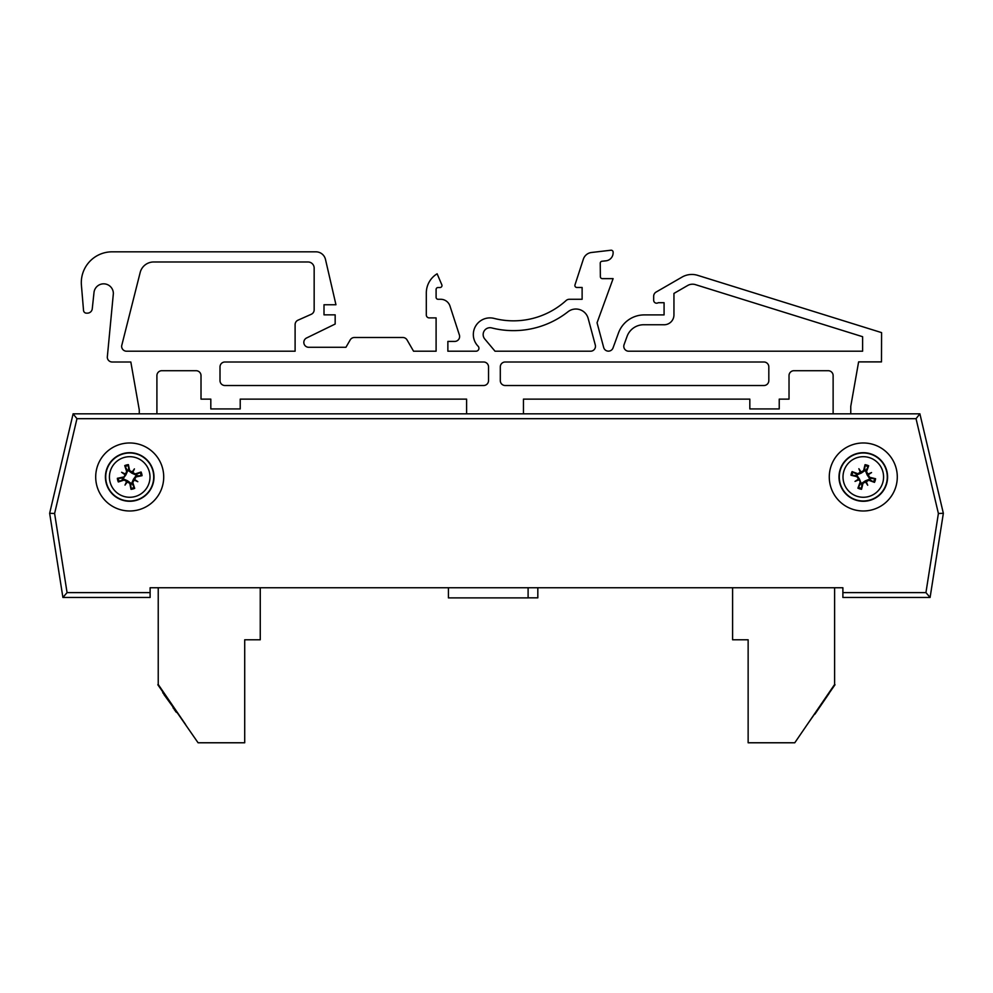<?xml version="1.0" encoding="UTF-8"?>
<svg xmlns="http://www.w3.org/2000/svg" width="993" height="993" viewBox="0 0 993 993"><rect width="100%" height="100%" fill="white"/><g stroke="black" fill="none" stroke-linecap="round" stroke-linejoin="round"><path stroke-width="1.49" d="M150.117 592.61L67.065 592.61L62.907 597.463L150.117 597.463L150.117 587.744L842.883 587.744L834.616 587.744L834.616 684.475L794.772 742.776L748.139 742.776L748.139 639.777L732.598 639.777L732.598 587.744L542.65 587.744M528.102 587.744L528.102 597.898L448.426 597.898L448.426 587.744L260.253 587.744L260.253 639.777L244.712 639.777L244.712 742.776L198.079 742.776L157.837 684.748L185.641 724.58L158.235 684.475L158.235 587.744L150.117 587.744M554.454 413.833L834.492 413.833M67.065 592.61L54.603 513.48L76.957 418.686L916.043 418.686L919.89 413.833L73.11 413.833L49.65 513.294L62.907 597.463L150.117 597.463M95.7 476.988A34.01 34.01 0 0 1 146.716 447.533A34.01 34.01 0 0 1 146.716 506.43A34.01 34.01 0 0 1 95.7 476.988M829.279 476.988A34.01 34.01 0 0 1 880.295 447.533A34.01 34.01 0 0 1 880.295 506.43A34.01 34.01 0 0 1 829.279 476.988M842.883 587.744L842.883 597.463L930.093 597.463L943.35 513.294L919.89 413.833L850.765 413.833L850.765 406.36L850.765 413.833M916.043 418.686L938.397 513.48L925.935 592.61L930.093 597.463L842.883 597.463M76.957 418.686L73.11 413.833M938.397 513.48L943.35 513.294L930.093 597.463M54.603 513.48L49.65 513.294M83.102 413.833L139.268 413.833L139.268 409.91L130.828 361.998L112.159 361.998A4.853 4.853 0 0 1 107.306 357.132L113.363 293.556A9.707 9.707 0 0 0 104.178 283.849A9.707 9.707 0 0 0 94 292.513L92.262 308.761A4.903 4.903 0 0 1 87.384 313.155L86.453 313.155A2.942 2.942 0 0 1 83.536 310.511L81.414 285.177A30.795 30.795 0 0 1 112.097 251.825L315.935 251.825A9.806 9.806 0 0 1 325.481 259.421L335.957 304.752L324.003 304.752L324.003 314.843L335.162 314.843L335.162 324.041L306.552 337.992A4.903 4.903 0 0 0 308.699 347.289L345.936 347.289L350.181 339.941A4.903 4.903 0 0 1 354.427 337.496L402.81 337.496A4.903 4.903 0 0 1 407.056 339.941L413.56 351.212L436.101 351.212L436.101 317.897L429.237 317.897A2.942 2.942 0 0 1 426.307 314.955L426.307 293.394A22.541 22.541 0 0 1 437.119 273.795L441.823 284.78A1.961 1.961 0 0 1 440.023 287.511L438.062 287.511A1.961 1.961 0 0 0 436.101 289.472L436.101 297.317A1.961 1.961 0 0 0 438.062 299.278L440.656 299.278A9.806 9.806 0 0 1 449.978 306.043L459.387 335.001A4.903 4.903 0 0 1 454.72 341.418L447.868 341.418L447.868 351.212L476.007 351.212A2.942 2.942 0 0 0 478.105 346.222A16.658 16.658 0 0 1 494.204 318.43A78.397 78.397 0 0 0 566.097 300.544A4.903 4.903 0 0 1 569.386 299.278L582.121 299.278L582.121 287.461L576.859 287.461A1.961 1.961 0 0 1 574.984 284.892L583.338 259.198A9.806 9.806 0 0 1 591.629 252.47L610.943 250.224A1.961 1.961 0 0 1 613.115 252.172L613.115 252.793A8.056 8.056 0 0 1 606.09 260.811L602.006 261.246A1.961 1.961 0 0 0 600.244 263.195L600.368 276.675A1.961 1.961 0 0 0 602.329 278.636L613.115 278.636L597.054 322.762L603.694 347.525A4.903 4.903 0 0 0 613.029 347.935L618.49 332.953A27.444 27.444 0 0 1 644.271 314.905L664.081 314.905L664.081 302.704L658.235 302.704A2.942 2.942 0 0 1 653.667 300.258L653.667 296.299A4.903 4.903 0 0 1 656.112 292.054L682.054 277.084A19.599 19.599 0 0 1 697.682 275.346L881.585 332.618L881.486 361.886L858.61 361.886L850.765 406.36L858.61 361.886M833.127 413.833L833.127 375.602A4.903 4.903 0 0 0 828.224 370.712L793.928 370.712A4.903 4.903 0 0 0 789.025 375.602L789.025 399.124L779.232 399.124L779.232 408.93L749.827 408.93L749.827 399.124L523.448 399.124L523.448 413.833L466.598 413.833L466.598 399.124L240.219 399.124L240.219 408.93L210.814 408.93L210.814 399.124L201.008 399.124L201.008 375.602A4.903 4.903 0 0 0 196.118 370.712L161.809 370.712A4.903 4.903 0 0 0 156.906 375.602L156.906 413.833L158.172 413.833M484.745 338.961L495.023 351.212L590.574 351.212A4.903 4.903 0 0 0 595.303 345.043L588.179 318.468A12.735 12.735 0 0 0 567.996 311.752A88.203 88.203 0 0 1 491.758 327.926A6.864 6.864 0 0 0 484.745 338.961L495.023 351.212M624.076 344.633A4.903 4.903 0 0 0 628.681 351.212L862.607 351.212L862.607 336.701L695.448 284.643A9.806 9.806 0 0 0 687.64 285.512L673.949 293.419L673.949 314.905A9.868 9.868 0 0 1 663.473 324.748L643.663 324.748A17.638 17.638 0 0 0 627.079 336.366L624.076 344.633M768.818 380.617A4.903 4.903 0 0 1 763.915 385.52L505.189 385.52A4.903 4.903 0 0 1 500.298 380.617L500.298 366.901A4.903 4.903 0 0 1 505.189 361.998L763.915 361.998A4.903 4.903 0 0 1 768.818 366.901L768.818 380.617M220.012 366.901A4.903 4.903 0 0 1 224.902 361.998L483.628 361.998A4.903 4.903 0 0 1 488.531 366.901L488.531 380.617A4.903 4.903 0 0 1 483.628 385.52L224.902 385.52A4.903 4.903 0 0 1 220.012 380.617L220.012 366.901M295.107 324.624L295.107 351.212L126.545 351.212A4.903 4.903 0 0 1 121.667 345.8L140.174 272.492A13.927 13.927 0 0 1 153.679 261.978L308.029 261.978A6.132 6.132 0 0 1 314.16 268.11L314.16 309.828A4.853 4.853 0 0 1 311.281 314.272L297.999 320.18A4.853 4.853 0 0 0 295.107 324.624L295.107 351.212M749.827 399.124L523.448 399.124M793.928 370.712A4.903 4.903 0 0 0 789.025 375.602M833.127 375.602A4.903 4.903 0 0 0 828.224 370.712M656.112 292.054L682.054 277.084M653.667 300.258L653.667 296.299M644.271 314.905L664.081 314.905L664.081 302.704L658.235 302.704M603.694 347.525A4.903 4.903 0 0 0 613.029 347.935L618.49 332.953M600.368 276.675A1.961 1.961 0 0 0 602.329 278.636M602.006 261.246A1.961 1.961 0 0 0 600.244 263.195M613.115 252.172L613.115 252.793M574.984 284.892L583.338 259.198A9.806 9.806 0 0 1 591.629 252.47M569.386 299.278L582.121 299.278L582.121 287.461L576.859 287.461M478.105 346.222A16.658 16.658 0 0 1 494.204 318.43M454.72 341.418L447.868 341.418L447.868 351.212M449.978 306.043L459.387 335.001M436.101 297.317A1.961 1.961 0 0 0 438.062 299.278L440.656 299.278M438.062 287.511A1.961 1.961 0 0 0 436.101 289.472M437.119 273.795L441.823 284.78M426.307 314.955L426.307 293.394M407.056 339.941L413.56 351.212L436.101 351.212L436.101 317.897L429.237 317.897M354.427 337.496L402.81 337.496M306.552 337.992A4.903 4.903 0 0 0 308.699 347.289L345.936 347.289L350.181 339.941M324.003 304.752L324.003 314.843M112.097 251.825L315.935 251.825M83.536 310.511L81.414 285.177M87.384 313.155L86.453 313.155M113.363 293.556A9.707 9.707 0 0 0 104.178 283.849A9.707 9.707 0 0 0 94 292.513L92.262 308.761M139.268 413.833L139.268 409.91L130.828 361.998L112.159 361.998M161.809 370.712A4.903 4.903 0 0 0 156.906 375.602L156.906 413.833M201.008 375.602A4.903 4.903 0 0 0 196.118 370.712M466.598 399.124L240.219 399.124M126.545 351.212A4.903 4.903 0 0 1 121.667 345.8M308.029 261.978A6.132 6.132 0 0 1 314.16 268.11M314.16 309.828A4.853 4.853 0 0 1 311.281 314.272L297.999 320.18M176.828 712.54L175.587 711.584M162.542 691.637L162.989 693.151M162.84 692.059L164.23 694.107M173.415 707.55L163.833 694.38M174.669 709.387L173.018 707.823M176.58 712.18L174.272 709.66M829.242 693.188L814.943 714.128M835.014 684.748L807.21 724.58L835.014 684.748M537.821 587.744L537.821 597.848L528.102 597.848M856.239 500.236A24.291 24.291 0 0 1 846.681 459.262A24.291 24.291 0 0 1 886.948 471.464A24.291 24.291 0 0 1 856.239 500.236M857.406 496.401A20.294 20.294 0 0 1 849.412 462.179A20.294 20.294 0 0 1 883.05 472.37A20.294 20.294 0 0 1 857.406 496.401M860.037 482.387A38.801 3.376 111.4 0 0 857.915 488.184L860.472 483.715A7.299 7.299 0 0 0 861.887 484.15L862.073 483.082L865.35 480.848L869.036 479.358L874.485 482.362A12.425 12.425 0 0 0 875.59 478.738A38.801 3.376 -167.6 0 0 869.595 477.285L866.541 471.576A38.801 3.376 -68.6 0 0 868.664 465.791L866.107 470.248A7.299 7.299 0 0 0 864.692 469.826L864.506 470.881L861.229 473.127L857.542 474.604L852.093 471.613A12.425 12.425 0 0 0 850.989 475.237A38.801 3.376 12.4 0 0 856.984 476.69L860.919 482.735L860.472 483.715M858.647 479.892A38.404 6.666 155.4 0 1 855.023 481.406A38.404 6.666 -31.7 0 1 858.3 479.222M860.385 472.345A38.404 6.666 -114.6 0 1 858.871 468.721L860.596 471.936L857.878 473.735A38.801 3.376 -158.6 0 0 852.093 471.613M858.871 468.721A38.404 6.666 58.3 0 1 861.043 471.985L861.229 473.127M864.692 469.826L865.04 464.687A38.801 3.376 102.4 0 0 863.587 470.682L861.043 471.985M867.932 474.083A38.404 6.666 -24.6 0 1 871.556 472.569A38.404 6.666 148.3 0 1 868.279 474.741M866.194 481.63A38.404 6.666 65.4 0 1 867.708 485.242L865.983 482.027L868.689 480.24A38.801 3.376 21.4 0 0 874.485 482.362M867.708 485.242A38.404 6.666 -121.7 0 1 865.536 481.977L865.35 480.848M861.887 484.15L861.539 489.276A38.801 3.376 -77.6 0 0 862.991 483.281L865.536 481.977M870.017 479.805A7.299 7.299 0 0 0 870.451 478.378L875.59 478.738M856.549 474.17A7.299 7.299 0 0 0 856.127 475.585L850.989 475.237M871.556 472.569L867.15 474.915L865.66 471.241L866.107 470.248M855.023 481.406L859.429 479.048L860.919 482.735M856.127 475.585L857.182 475.771L859.429 479.048M870.451 478.378L869.384 478.204L867.15 474.915M106.226 483.206A24.291 24.291 0 0 1 136.066 453.54A24.291 24.291 0 0 1 146.84 494.204A24.291 24.291 0 0 1 106.226 483.206M110.099 482.188A20.294 20.294 0 0 1 135.011 457.401A20.294 20.294 0 0 1 144.022 491.374A20.294 20.294 0 0 1 110.099 482.188M123.405 477.062A38.801 3.376 169.7 0 0 117.36 478.303L122.499 478.129A7.299 7.299 0 0 0 122.884 479.557L123.889 479.16L127.514 480.773L130.716 483.119L131.026 489.338A12.425 12.425 0 0 0 134.688 488.37A38.801 3.376 -109.4 0 0 132.777 482.499L136.016 476.913A38.801 3.376 -10.3 0 0 142.061 475.672L136.922 475.833A7.299 7.299 0 0 0 136.537 474.406L135.544 474.815L131.908 473.202L128.705 470.843L128.395 464.637A12.425 12.425 0 0 0 124.733 465.605A38.801 3.376 70.6 0 0 126.657 471.464L123.579 477.981L122.499 478.129M124.795 474.567A38.404 6.666 -146.3 0 1 121.605 472.283A38.404 6.666 26.6 0 1 125.18 473.909M132.131 472.072A38.404 6.666 -56.3 0 1 134.415 468.882L132.59 472.035L129.636 470.682A38.801 3.376 -100.3 0 0 128.395 464.637M134.415 468.882A38.404 6.666 116.6 0 1 132.777 472.445L131.908 473.202M136.537 474.406L141.093 472.01A38.801 3.376 160.6 0 0 135.234 473.922L132.777 472.445M134.626 479.408A38.404 6.666 33.7 0 1 137.816 481.692A38.404 6.666 -153.4 0 1 134.241 480.053M127.29 481.903A38.404 6.666 123.7 0 1 125.006 485.08L126.843 481.928L129.785 483.293A38.801 3.376 79.7 0 0 131.026 489.338M125.006 485.08A38.404 6.666 -63.4 0 1 126.645 481.518L127.514 480.773M122.884 479.557L118.328 481.965A38.801 3.376 -19.4 0 0 124.199 480.041L126.645 481.518M130.853 484.199A7.299 7.299 0 0 0 132.292 483.814L134.688 488.37M128.569 469.776A7.299 7.299 0 0 0 127.141 470.161L124.733 465.605M137.816 481.692L133.496 479.185L135.855 475.982L136.922 475.833M121.605 472.283L125.925 474.791L123.579 477.981M127.141 470.161L127.538 471.154L125.925 474.791M132.292 483.814L131.883 482.809L133.496 479.185M925.935 592.61L842.883 592.61M856.326 499.951A24.006 24.006 0 0 0 886.662 471.538A24.006 24.006 0 0 0 846.88 459.474A24.006 24.006 0 0 0 856.326 499.951M868.664 465.791A12.425 12.425 0 0 0 865.04 464.687M857.915 488.184A12.425 12.425 0 0 0 861.539 489.276M861.725 488.283A11.407 11.407 0 0 1 858.312 487.253M874.585 478.552A11.407 11.407 0 0 1 873.555 481.953M864.853 465.692A11.407 11.407 0 0 1 868.254 466.722M851.994 475.424A11.407 11.407 0 0 1 853.024 472.01M856.984 476.69L857.182 475.771M863.587 470.682L864.506 470.881M857.878 473.735L857.542 474.604M866.541 471.576L865.66 471.241M862.991 483.281L862.073 483.082M868.689 480.24L869.036 479.358M869.595 477.285L869.384 478.204M106.512 483.132A24.006 24.006 0 0 0 146.641 494.005A24.006 24.006 0 0 0 135.979 453.813A24.006 24.006 0 0 0 106.512 483.132M142.061 475.672A12.425 12.425 0 0 0 141.093 472.01M117.36 478.303A12.425 12.425 0 0 0 118.328 481.965M119.272 481.593A11.407 11.407 0 0 1 118.366 478.154M134.316 487.414A11.407 11.407 0 0 1 130.877 488.333M140.15 472.383A11.407 11.407 0 0 1 141.056 475.821M125.106 466.549A11.407 11.407 0 0 1 128.544 465.643M126.657 471.464L127.538 471.154M135.234 473.922L135.544 474.815M129.636 470.682L128.705 470.843M136.016 476.913L135.855 475.982M124.199 480.041L123.889 479.16M129.785 483.293L130.716 483.119M132.777 482.499L131.883 482.809"/></g></svg>
